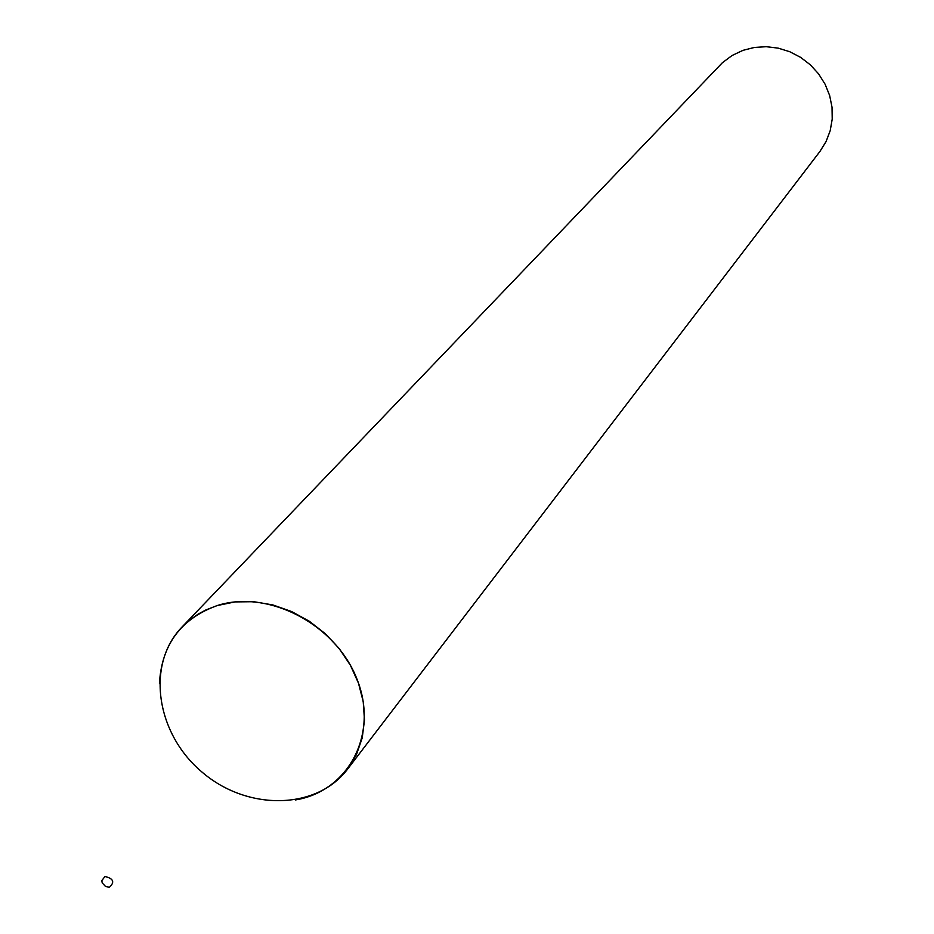 <?xml version="1.0" encoding="UTF-8"?>
<svg xmlns="http://www.w3.org/2000/svg" width="934" height="934" viewBox="0 0 934 934"><rect width="100%" height="100%" fill="white"/><g stroke="black" fill="none" stroke-linecap="round" stroke-linejoin="round"><path stroke-width="1.4" d="M295.354 799.959C348.604 791.285 378.924 734.007 357.08 679.403C336.112 624.589 268.467 589.062 217.318 605.524L205.947 609.914L198.02 614.187L188.388 621.087L181.932 627.111C145.891 664.249 155.908 733.19 201.674 771.788C246.845 811.062 316.509 810.373 347.658 769.044L356.531 754.392L362.217 737.907L364.482 720.126L363.221 701.668L358.481 683.163L350.39 665.265L339.229 648.593L325.371 633.754L309.317 621.25L291.618 611.548L272.915 604.952L253.85 601.706L235.111 601.905L217.318 605.524C180.939 618.658 161.652 644.67 159.434 683.548M347.658 769.044L819.959 151.413L826.065 141.571L830.198 130.69L832.217 119.12L832.031 107.247L829.637 95.49L825.119 84.258L818.628 73.926L810.385 64.866L800.671 57.394L789.825 51.755L778.22 48.148L766.265 46.7L754.368 47.447L742.939 50.354L732.046 55.526L722.449 62.671L181.932 627.111M104.958 876.489L101.783 880.657L102.238 882.934L105.6 886.541L109.453 887.23C114.94 882.105 113.446 878.532 104.958 876.489"/></g></svg>
